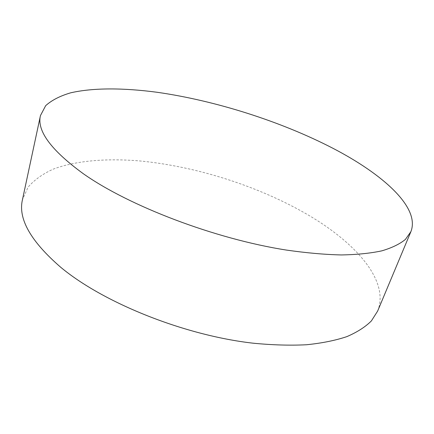 <?xml version="1.0" encoding="UTF-8"?>
<svg xmlns="http://www.w3.org/2000/svg" width="434" height="434" viewBox="0 0 434 434"><rect width="100%" height="100%" fill="white"/><g stroke="black" fill="none" stroke-linecap="round" stroke-linejoin="round"><path stroke-width="0.33" stroke-dasharray="2.17 1.63" d="M377.64 311.075C389.737 280.944 355.815 243.002 308.552 215.193C259.272 186.311 195.918 166.092 138.576 160.83C106.042 158.253 76.015 160.634 53.436 169.059C42.863 173.801 34.427 179.817 28.123 187.108L22.438 199.765"/><path stroke-width="0.65" d="M83.279 173.698C129.18 206.112 214.863 238.884 286.331 250.06C306.22 252.919 324.54 254.552 341.292 254.948C356.932 254.666 370.446 253.299 381.833 250.847C391.935 247.847 399.795 244.038 405.416 239.416L410.895 231.658C420.416 207.479 382.717 174.11 332.835 148.238C280.782 121.341 215.47 100.59 156.945 92.252C123.761 87.852 93.326 87.619 70.688 92.822C60.12 95.909 51.782 100.189 45.673 105.668L40.454 115.574C36.716 130.753 50.99 150.126 83.279 173.698M40.454 115.574L22.438 199.765C17.951 218.758 30.695 241.244 60.662 267.225C103.297 302.796 184.07 335.341 253.027 343.18C272.254 345.057 290.08 345.583 306.507 344.753C321.919 343.185 335.374 340.478 346.864 336.621C357.149 332.2 365.319 326.97 371.379 320.927L377.64 311.075L410.895 231.658"/></g></svg>
